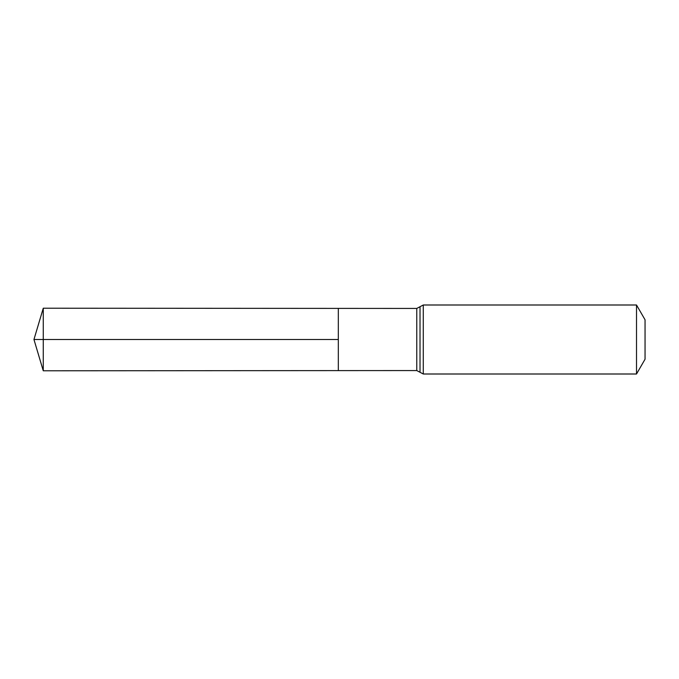 <?xml version="1.0" encoding="UTF-8"?>
<svg xmlns="http://www.w3.org/2000/svg" width="679" height="679" viewBox="0 0 679 679"><rect width="100%" height="100%" fill="white"/><g stroke="black" fill="none" stroke-linecap="round" stroke-linejoin="round"><path stroke-width="1.02" d="M338.32 339.5L338.32 308.393L43.269 308.207L43.269 370.793L338.32 370.607L338.32 308.393L416.77 308.436L416.77 370.564L338.32 370.607L338.32 339.5M636.512 304.998L636.512 374.002L645.05 359.216L645.05 319.784L636.512 304.998L423.28 304.998L416.77 308.436M43.269 370.793L33.95 339.5L338.32 339.5L43.269 339.5M636.512 374.002L423.28 374.002L423.28 304.998M423.28 374.002L420.021 372.279L420.021 306.721M420.021 372.279L416.77 370.564M33.95 339.5L43.269 308.207"/></g></svg>

